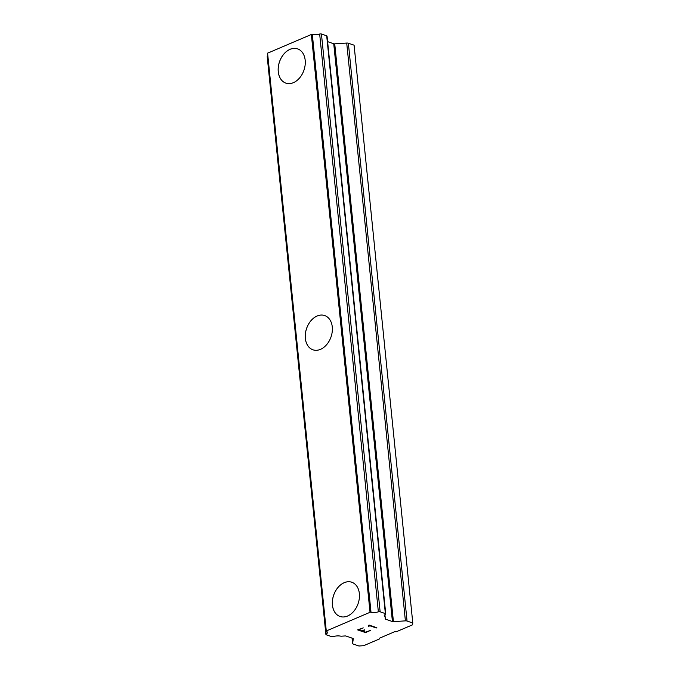<?xml version="1.0" encoding="UTF-8"?>
<svg xmlns="http://www.w3.org/2000/svg" width="680" height="680" viewBox="0 0 680 680"><rect width="100%" height="100%" fill="white"/><g stroke="black" fill="none" stroke-linecap="round" stroke-linejoin="round"><path stroke-width="1.02" d="M340.025 616.471A18.105 12.937 108.9 0 1 332.426 605.098A18.105 12.937 108.9 0 1 337.96 587.469A18.105 12.937 108.9 0 1 351.764 582.225A18.105 12.937 108.9 0 1 359.363 593.597A18.105 12.937 108.9 0 1 353.829 611.226A18.105 12.937 108.9 0 1 340.025 616.471A18.105 12.937 108.9 0 1 332.46 605.115A18.105 12.937 108.9 0 1 337.986 587.486A18.105 12.937 108.9 0 1 351.781 582.233M312.953 349.8A18.105 12.937 108.9 0 1 305.371 338.436A18.105 12.937 108.9 0 1 310.904 320.807A18.105 12.937 108.9 0 1 324.692 315.554A18.105 12.937 108.9 0 1 332.274 326.918A18.105 12.937 108.9 0 1 326.74 344.556A18.105 12.937 108.9 0 1 312.936 349.8A18.105 12.937 108.9 0 1 305.346 338.419A18.105 12.937 108.9 0 1 310.879 320.79A18.105 12.937 108.9 0 1 324.683 315.546M285.846 83.121A18.105 12.937 108.9 0 1 278.256 71.748A18.105 12.937 108.9 0 1 283.789 54.111A18.105 12.937 108.9 0 1 297.594 48.867A18.105 12.937 108.9 0 1 305.184 60.248A18.105 12.937 108.9 0 1 299.65 77.877A18.105 12.937 108.9 0 1 285.846 83.121A18.105 12.937 108.9 0 1 278.29 71.757A18.105 12.937 108.9 0 1 283.815 54.136A18.105 12.937 108.9 0 1 297.611 48.875M267.861 56.066A6.758 2.558 174.2 0 1 267.478 56.329A1.445 0.552 174.2 0 0 267.214 56.686L325.907 634.491A1.445 0.552 -5.8 0 1 326.171 634.125A6.758 2.558 174.2 0 0 327.411 632.425A6.758 2.558 174.2 0 0 326.468 631.287A1.445 0.552 -5.8 0 1 326.264 631.04A1.445 0.552 -5.8 0 1 326.264 630.989L370.217 612.212A1.445 0.552 -5.8 0 1 371.008 612.263A6.758 2.558 174.2 0 0 378.361 611.838A1.445 0.552 -5.8 0 1 380.128 611.796L385.373 613.598A1.445 0.552 -5.8 0 1 385.738 613.913A1.445 0.552 -5.8 0 1 385.475 614.278A6.758 2.558 174.2 0 0 384.225 615.978A6.758 2.558 174.2 0 0 385.177 617.117A1.445 0.552 -5.8 0 1 385.381 617.363A1.445 0.552 -5.8 0 1 385.381 617.414L385.169 618.817A1.445 0.552 174.2 0 0 385.169 618.868A1.445 0.552 174.2 0 0 385.534 619.183L392.428 621.545A1.445 0.552 174.2 0 0 393.423 621.648L405.399 620.865A2.414 0.918 -5.8 0 1 407.056 621.035L412.786 622.999L412.513 624.835L396.534 631.66L394.493 631.796L379.772 638.078L379.652 638.869L363.673 645.694L358.929 646L353.2 644.037A2.414 0.918 -5.8 0 1 352.589 643.51A2.414 0.918 -5.8 0 1 352.597 643.424L353.294 638.784A1.445 0.552 174.2 0 0 353.294 638.733A1.445 0.552 174.2 0 0 352.928 638.418L346.035 636.055A1.445 0.552 174.2 0 0 345.041 635.953L341.428 636.191A1.445 0.552 -5.8 0 1 340.629 636.14A6.758 2.558 174.2 0 0 333.285 636.565A1.445 0.552 -5.8 0 1 331.517 636.599L326.264 634.806A1.445 0.552 -5.8 0 1 325.907 634.491M385.738 613.913L327.046 36.117A1.445 0.552 174.2 0 0 326.689 35.802L321.436 34A1.445 0.552 174.2 0 0 319.668 34.034A6.758 2.558 174.2 0 1 312.324 34.459A1.445 0.552 174.2 0 0 311.525 34.416L267.572 53.184A1.445 0.552 174.2 0 0 267.572 53.244A1.445 0.552 174.2 0 0 267.58 53.295M412.786 622.999L354.093 45.194L348.364 43.231A2.414 0.918 174.2 0 0 346.715 43.069L334.73 43.843A1.445 0.552 174.2 0 1 333.736 43.749L327.607 41.642M358.743 629.808L363.239 627.887L358.743 629.825L361.87 630.895L364.335 629.841L364.854 630.02L362.398 631.074L364.837 630.012M362.398 631.074L365.525 632.145L370.566 630.394L365.466 632.578L357.637 629.892L363.264 627.895M357.654 629.884L365.457 632.562L370.541 630.385M368.824 626.696L368.271 626.51L368.815 626.679L369.435 625.625L368.815 626.679M368.271 626.51L369.01 625.048L376.839 627.725L376.252 627.98L369.435 625.625L376.813 627.716M267.58 53.117L326.273 630.921M311.346 34.425L370.03 612.229M352.053 638.112L352.597 643.424M267.478 56.329L326.171 634.125M267.572 53.184L326.264 630.989M311.525 34.416L370.217 612.212M312.324 34.459L371.008 612.263M319.668 34.034L378.361 611.838M321.436 34L380.128 611.796M326.689 35.802L385.373 613.598M384.931 614.669L385.177 617.117M385.365 617.525L385.534 619.183M333.736 43.749L392.428 621.545M334.73 43.843L393.423 621.648M346.715 43.069L405.399 620.865M348.364 43.231L407.056 621.035M352.045 638.112L352.589 643.51M267.572 53.244L326.264 631.04"/></g></svg>
